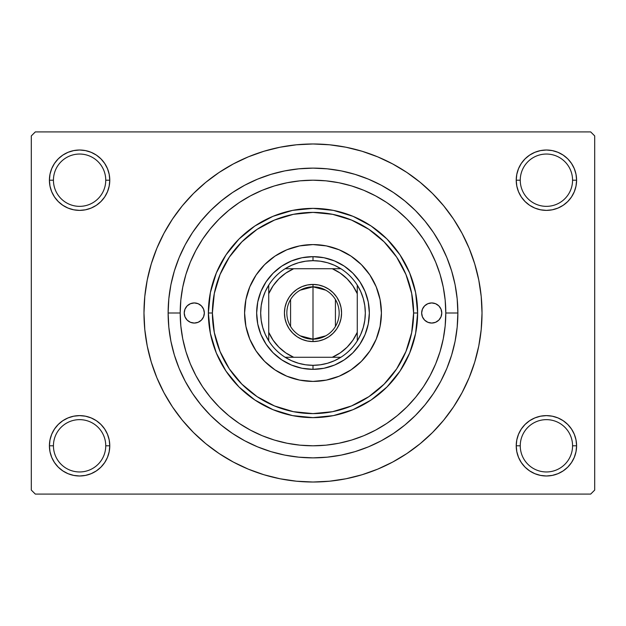 <?xml version="1.0" encoding="UTF-8"?>
<svg xmlns="http://www.w3.org/2000/svg" width="626" height="626" viewBox="0 0 626 626"><rect width="100%" height="100%" fill="white"/><g stroke="black" fill="none" stroke-linecap="round" stroke-linejoin="round"><path stroke-width="0.94" d="M516.81 439.914L516.223 445.798L520.253 445.798A26.159 26.159 0 0 0 546.412 471.957A26.159 26.159 0 0 0 572.563 445.798A26.159 26.159 0 0 0 546.412 419.647A26.159 26.159 0 0 0 520.253 445.798L516.223 445.798A30.181 30.181 0 0 1 546.412 415.617A30.181 30.181 0 0 1 576.593 445.798L572.563 445.798A26.159 26.159 0 0 1 546.412 471.957A26.159 26.159 0 0 1 520.253 445.798A26.159 26.159 0 0 1 546.412 419.647A26.159 26.159 0 0 1 572.563 445.798L576.593 445.798L576.014 439.914L574.292 434.248L571.507 429.037L567.751 424.459L563.173 420.703L557.962 417.918L552.296 416.196L546.412 415.617L540.52 416.196L534.862 417.918L529.643 420.703L525.065 424.459L521.309 429.037L518.524 434.248L516.81 439.914L516.223 445.798L516.81 451.69L518.524 457.348L521.309 462.567L525.065 467.145L529.643 470.901L534.862 473.686L540.52 475.4L546.412 475.987L552.296 475.4L557.962 473.686L563.173 470.901L567.751 467.145L571.507 462.567L574.292 457.348L576.014 451.69L576.593 445.798L576.014 439.914L574.292 434.248M49.986 439.914L49.407 445.798L53.437 445.798A26.159 26.159 0 0 0 79.588 471.957A26.159 26.159 0 0 0 105.747 445.798A26.159 26.159 0 0 0 79.588 419.647A26.159 26.159 0 0 0 53.437 445.798L49.407 445.798A30.181 30.181 0 0 1 79.588 415.617A30.181 30.181 0 0 1 109.777 445.798L105.747 445.798A26.159 26.159 0 0 1 79.588 471.957A26.159 26.159 0 0 1 53.437 445.798A26.159 26.159 0 0 1 79.588 419.647A26.159 26.159 0 0 1 105.747 445.798L109.777 445.798L109.19 439.914L107.476 434.248L104.691 429.037L100.935 424.459L96.357 420.703L91.138 417.918L85.48 416.196L79.588 415.617L73.704 416.196L68.038 417.918L62.827 420.703L58.249 424.459L54.493 429.037L51.708 434.248L49.986 439.914L49.407 445.798L49.986 451.69L51.708 457.348L54.493 462.567L58.249 467.145L62.827 470.901L68.038 473.686L73.704 475.4L79.588 475.987L85.48 475.4L91.138 473.686L96.357 470.901L100.935 467.145L104.691 462.567L107.476 457.348L109.19 451.69L109.777 445.798L109.19 439.914M68.038 152.314L62.827 155.099L58.249 158.855L54.493 163.433L51.708 168.652L49.986 174.31L49.407 180.202L53.437 180.202A26.159 26.159 0 0 0 79.588 206.353A26.159 26.159 0 0 0 105.747 180.202A26.159 26.159 0 0 0 79.588 154.043A26.159 26.159 0 0 0 53.437 180.202L49.407 180.202A30.181 30.181 0 0 1 79.588 150.013A30.181 30.181 0 0 1 109.777 180.202L105.747 180.202A26.159 26.159 0 0 1 79.588 206.353A26.159 26.159 0 0 1 53.437 180.202A26.159 26.159 0 0 1 79.588 154.043A26.159 26.159 0 0 1 105.747 180.202L109.777 180.202L109.19 174.31L107.476 168.652L104.691 163.433L100.935 158.855L96.357 155.099L91.138 152.314L85.48 150.6L79.588 150.013L73.704 150.6L68.038 152.314L62.827 155.099L58.249 158.855L54.493 163.433L51.708 168.652L49.986 174.31L49.407 180.202L49.986 186.086L51.708 191.752L54.493 196.963L58.249 201.541L62.827 205.297L68.038 208.082L73.704 209.804L79.588 210.383L85.48 209.804L91.138 208.082L96.357 205.297L100.935 201.541L104.691 196.963L107.476 191.752L109.19 186.086L109.777 180.202L109.19 174.31L107.476 168.652L104.691 163.433L100.935 158.855M534.862 152.314L529.643 155.099L525.065 158.855L521.309 163.433L518.524 168.652L516.81 174.31L516.223 180.202L520.253 180.202A26.159 26.159 0 0 0 546.412 206.353A26.159 26.159 0 0 0 572.563 180.202A26.159 26.159 0 0 0 546.412 154.043A26.159 26.159 0 0 0 520.253 180.202L516.223 180.202A30.181 30.181 0 0 1 546.412 150.013A30.181 30.181 0 0 1 576.593 180.202L572.563 180.202A26.159 26.159 0 0 1 546.412 206.353A26.159 26.159 0 0 1 520.253 180.202A26.159 26.159 0 0 1 546.412 154.043A26.159 26.159 0 0 1 572.563 180.202L576.593 180.202L576.014 174.31L574.292 168.652L571.507 163.433L567.751 158.855L563.173 155.099L557.962 152.314L552.296 150.6L546.412 150.013L540.52 150.6L534.862 152.314L529.643 155.099L525.065 158.855L521.309 163.433L518.524 168.652L516.81 174.31L516.223 180.202L516.81 186.086L518.524 191.752L521.309 196.963L525.065 201.541L529.643 205.297L534.862 208.082L540.52 209.804L546.412 210.383L552.296 209.804L557.962 208.082L563.173 205.297L567.751 201.541L571.507 196.963L574.292 191.752L576.014 186.086L576.593 180.202L576.014 174.31L574.292 168.652M457.872 313L445.798 313L457.872 313L457.176 327.202L455.094 341.264L451.636 355.052L446.847 368.44L440.767 381.297L433.458 393.488L424.991 404.905L415.445 415.445L404.905 424.991L393.488 433.458L381.297 440.767L368.44 446.847L355.052 451.636L341.264 455.094L327.202 457.176L313 457.872L298.798 457.176L284.736 455.094L270.948 451.636L257.56 446.847L244.703 440.767L232.512 433.458L221.095 424.991L210.555 415.445L201.009 404.905L192.542 393.488L185.233 381.297L179.153 368.44L174.364 355.052L170.906 341.264L168.824 327.202L168.128 313A144.872 144.872 0 0 1 313 168.128A144.872 144.872 0 0 1 457.872 313A144.872 144.872 0 0 1 313 457.872A144.872 144.872 0 0 1 168.128 313L168.824 298.798L170.906 284.736L174.364 270.948L179.153 257.56L185.233 244.703L192.542 232.512L201.009 221.095L210.555 210.555L221.095 201.009L232.512 192.542L244.703 185.233L257.56 179.153L270.948 174.364L284.736 170.906L298.798 168.824L313 168.128L327.202 168.824L341.264 170.906L355.052 174.364L368.44 179.153L381.297 185.233L393.488 192.542L404.905 201.009L415.445 210.555L424.991 221.095L433.458 232.512L440.767 244.703L446.847 257.56L451.636 270.948L455.094 284.736L457.176 298.798L457.872 313M180.202 313L168.128 313L180.202 313A132.798 132.798 0 0 1 313 180.202A132.798 132.798 0 0 1 445.798 313A132.798 132.798 0 0 1 313 445.798A132.798 132.798 0 0 1 180.202 313L180.836 326.013L182.753 338.909L185.914 351.554L190.304 363.823L195.883 375.6L202.581 386.782L210.344 397.252L219.092 406.908L228.748 415.656L239.296 423.473L250.4 430.117L262.177 435.696L274.446 440.086L287.091 443.247L299.987 445.164L313 445.798L326.013 445.164L338.909 443.247L351.554 440.086L363.823 435.696L375.6 430.117L386.782 423.419L397.252 415.656L406.908 406.908L415.656 397.252L423.473 386.704L430.117 375.6L435.696 363.823L440.086 351.554L443.247 338.909L445.164 326.013L445.798 313L445.164 299.987L443.247 287.091L440.086 274.446L435.696 262.177L430.117 250.4L423.419 239.218L415.656 228.748L406.908 219.092L397.252 210.344L386.704 202.527L375.6 195.883L363.823 190.304L351.554 185.914L338.909 182.753L326.013 180.836L313 180.202L299.987 180.836L287.091 182.753L274.446 185.914L262.177 190.304L250.4 195.883L239.218 202.581L228.748 210.344L219.092 219.092L210.344 228.748L202.527 239.296L195.883 250.4L190.304 262.177L185.914 274.446L182.753 287.091L180.836 299.987L180.202 313M221.408 455.055L233.326 462.058L248.319 469.156L263.937 474.743L280.025 478.773L296.434 481.206L313 482.02L329.566 481.206L345.975 478.773L362.063 474.743L377.681 469.156L392.674 462.058L406.9 453.537L420.226 443.654L432.519 432.519L443.654 420.226L453.537 406.9L462.058 392.674L469.156 377.681L474.743 362.063L478.773 345.975L481.206 329.566L482.02 313A169.02 169.02 0 0 1 313 482.02A169.02 169.02 0 0 1 143.98 313A169.02 169.02 0 0 1 313 143.98A169.02 169.02 0 0 1 482.02 313L481.206 296.434L478.773 280.025L474.743 263.937L469.156 248.319L462.058 233.326L453.537 219.1L443.654 205.774L432.519 193.481L420.226 182.346L406.9 172.463L392.674 163.942L377.681 156.844L362.063 151.257L345.975 147.227L329.566 144.794L313 143.98L301.943 144.34M443.654 289.196L442.934 285.566M445.18 300.159L445.117 299.51M590.678 494.094L35.322 494.094L31.3 490.072L31.3 135.928L35.322 131.906L590.678 131.906L35.322 131.906L31.3 135.928L31.3 490.072L35.322 494.094L590.678 494.094L594.7 490.072L594.7 135.928L594.7 490.072L590.678 494.094M445.117 326.49L445.18 325.841M442.942 340.419L443.654 336.796M590.678 131.906L594.7 135.928L590.678 131.906M313 143.98L296.434 144.794L280.025 147.227L263.937 151.257L248.319 156.844L233.326 163.942L219.1 172.463L205.774 182.346L193.481 193.481L182.346 205.774L172.463 219.1L163.942 233.326L156.844 248.319L151.257 263.937L147.227 280.025L144.794 296.434L143.98 313L144.794 329.566L147.227 345.975L151.257 362.063L156.844 377.681L163.942 392.674L172.463 406.9L182.346 420.226L193.481 432.519L205.774 443.654L219.1 453.537L233.326 462.058M313 482.02L324.057 481.66M395.108 460.736L406.814 453.592M404.592 170.945L392.674 163.942M230.892 165.264L219.186 172.408M571.507 163.433L567.751 158.855M576.014 186.086L576.593 180.202A30.181 30.181 0 0 1 546.412 210.383A30.181 30.181 0 0 1 516.223 180.202L516.81 186.086M529.643 205.297L534.862 208.082M540.52 209.804L546.412 210.383L552.296 209.804M563.173 205.297L567.751 201.541L571.507 196.963L574.292 191.752M96.357 155.099L91.138 152.314M109.19 186.086L109.777 180.202A30.181 30.181 0 0 1 79.588 210.383A30.181 30.181 0 0 1 49.407 180.202L49.986 186.086L51.708 191.752M54.493 196.963L58.249 201.541L62.827 205.297M73.704 209.804L79.588 210.383L85.48 209.804M91.138 208.082L96.357 205.297M96.357 420.703L91.138 417.918M85.48 416.196L79.588 415.617L73.704 416.196M62.827 420.703L58.249 424.459L54.493 429.037L51.708 434.248M91.138 473.686L96.357 470.901L100.935 467.145L104.691 462.567L107.476 457.348L109.19 451.69L109.777 445.798A30.181 30.181 0 0 1 79.588 475.987A30.181 30.181 0 0 1 49.407 445.798L49.986 451.69L51.708 457.348M54.493 462.567L58.249 467.145M571.507 429.037L567.751 424.459L563.173 420.703M552.296 416.196L546.412 415.617L540.52 416.196M534.862 417.918L529.643 420.703M557.962 473.686L563.173 470.901L567.751 467.145L571.507 462.567L574.292 457.348L576.014 451.69L576.593 445.798A30.181 30.181 0 0 1 546.412 475.987A30.181 30.181 0 0 1 516.223 445.798L516.81 451.69L518.524 457.348L521.309 462.567L525.065 467.145M529.643 470.901L534.862 473.686M453.537 219.1L443.654 205.774M172.463 406.9L182.346 420.226M204.342 313A10.063 10.063 0 0 1 194.287 323.063A10.063 10.063 0 0 1 184.224 313L184.991 309.15L187.166 305.887L190.437 303.704L194.287 302.937L198.137 303.704L201.4 305.887L203.575 309.15L204.342 313L203.575 316.85L201.4 320.113L198.137 322.296L194.287 323.063L190.437 322.296L187.166 320.113L184.991 316.85L184.224 313A10.063 10.063 0 0 1 194.287 302.937A10.063 10.063 0 0 1 204.342 313M441.776 313A10.063 10.063 0 0 1 431.713 323.063A10.063 10.063 0 0 1 421.658 313L422.425 309.15L424.6 305.887L427.863 303.704L431.713 302.937L435.563 303.704L438.834 305.887L441.009 309.15L441.776 313L441.009 316.85L438.834 320.113L435.563 322.296L431.713 323.063L427.863 322.296L424.6 320.113L422.425 316.85L421.658 313A10.063 10.063 0 0 1 431.713 302.937A10.063 10.063 0 0 1 441.776 313M244.586 313.039A68.414 68.414 0 0 0 245.893 326.318M245.908 326.373A68.414 68.414 0 0 0 249.79 339.159M249.805 339.198A68.414 68.414 0 0 0 256.104 350.998L249.797 339.182L245.901 326.349L244.586 313L245.901 299.651L249.797 286.818L256.12 274.994L264.626 264.626L274.994 256.12L286.818 249.797L299.651 245.901L313 244.586L326.349 245.901L339.182 249.797L351.006 256.12L361.374 264.626L369.88 274.994L376.203 286.818L380.099 299.651L381.414 313A68.414 68.414 0 0 1 313 381.414A68.414 68.414 0 0 1 244.586 313A68.414 68.414 0 0 1 313 244.586A68.414 68.414 0 0 1 381.414 313L380.099 326.349L376.203 339.182L369.88 351.006A68.414 68.414 0 0 0 376.195 339.198M256.128 351.022A68.414 68.414 0 0 0 274.978 369.872M339.198 376.195A68.414 68.414 0 0 0 350.998 369.896L339.182 376.203L326.349 380.099L313 381.414L299.651 380.099L286.818 376.203L274.994 369.88A68.414 68.414 0 0 0 286.802 376.195M286.841 376.21A68.414 68.414 0 0 0 299.627 380.092M299.682 380.107A68.414 68.414 0 0 0 312.961 381.414M313.039 381.414A68.414 68.414 0 0 0 326.318 380.107M326.373 380.092A68.414 68.414 0 0 0 339.159 376.21M351.022 369.872A68.414 68.414 0 0 0 369.872 351.022M376.21 339.159A68.414 68.414 0 0 0 380.092 326.373M380.107 326.318A68.414 68.414 0 0 0 381.414 313.039M208.372 313L212.394 313A100.606 100.606 0 0 1 313 212.394A100.606 100.606 0 0 1 413.606 313L417.628 313A104.628 104.628 0 0 0 313 208.372A104.628 104.628 0 0 0 208.372 313A104.628 104.628 0 0 1 313 208.372A104.628 104.628 0 0 1 417.628 313L415.625 333.415L409.67 353.041L399.998 371.132L386.985 386.985L371.132 399.998L353.041 409.67L333.415 415.625L313 417.628L292.585 415.625L272.959 409.67L254.868 399.998L239.015 386.985L226.002 371.132L216.33 353.041L210.375 333.415L208.372 313L210.375 292.585L216.33 272.959L226.002 254.868L239.015 239.015L254.868 226.002L272.959 216.33L292.585 210.375L313 208.372L333.415 210.375L353.041 216.33L371.132 226.002L386.985 239.015L399.998 254.868L409.67 272.959L415.625 292.585L417.628 313A104.628 104.628 0 0 1 313 417.628A104.628 104.628 0 0 1 208.372 313A104.628 104.628 0 0 0 313 417.628A104.628 104.628 0 0 0 417.628 313L413.606 313L411.673 293.375L405.945 274.501L396.649 257.106L384.137 241.863L368.894 229.351L351.499 220.055L332.625 214.327L313 212.394L293.375 214.327L274.501 220.055L257.106 229.351L241.863 241.863L229.351 257.106L220.055 274.501L214.327 293.375L212.394 313L214.327 332.625L220.055 351.499L229.351 368.894L241.863 384.137L257.106 396.649L274.501 405.945L293.375 411.673L313 413.606L332.625 411.673L351.499 405.945L368.894 396.649L384.137 384.137L396.649 368.894L405.945 351.499L411.673 332.625L413.606 313A100.606 100.606 0 0 1 313 413.606A100.606 100.606 0 0 1 212.394 313L208.372 313M185.914 351.554L190.304 363.823L185.914 351.554M351.554 440.086L363.823 435.696L351.554 440.086M274.446 185.914L262.177 190.304L274.446 185.914M369.88 351.006L361.374 361.374L351.006 369.88M274.994 369.88L264.626 361.374L256.12 351.006M369.34 313L368.26 323.994L365.052 334.558L359.848 344.3L352.837 352.837L344.3 359.848L334.558 365.052L323.994 368.26L313 369.34L302.006 368.26L291.442 365.052L281.7 359.848L273.163 352.837L266.152 344.3L260.948 334.558L257.74 323.994L256.66 313L257.74 302.006L260.948 291.442L266.152 281.7L273.163 273.163L281.7 266.152L291.442 260.948L302.006 257.74L313 256.66L323.994 257.74L334.558 260.948L344.3 266.152L352.837 273.163L359.848 281.7L365.052 291.442L368.26 302.006L369.34 313M381.414 312.961A68.414 68.414 0 0 0 380.107 299.682M380.092 299.627A68.414 68.414 0 0 0 376.21 286.841M376.195 286.802A68.414 68.414 0 0 0 369.896 275.002M369.872 274.978A68.414 68.414 0 0 0 351.022 256.128M350.998 256.104A68.414 68.414 0 0 0 339.198 249.805M339.159 249.79A68.414 68.414 0 0 0 326.373 245.908M326.318 245.893A68.414 68.414 0 0 0 313.039 244.586M312.961 244.586A68.414 68.414 0 0 0 299.682 245.893M299.627 245.908A68.414 68.414 0 0 0 286.841 249.79M286.802 249.805A68.414 68.414 0 0 0 275.002 256.104M274.978 256.128A68.414 68.414 0 0 0 256.128 274.978M256.104 275.002A68.414 68.414 0 0 0 249.805 286.802M249.79 286.841A68.414 68.414 0 0 0 245.908 299.627M245.893 299.682A68.414 68.414 0 0 0 244.586 312.961M433.677 322.867L435.563 322.296M435.563 303.704L433.677 303.133M190.437 322.296L192.323 322.867M192.323 303.133L190.437 303.704M325.763 335.833L313 339.159A26.159 26.159 0 0 0 339.159 313A26.159 26.159 0 0 0 313 286.841L313 284.431A28.569 28.569 0 0 1 341.569 313A28.569 28.569 0 0 1 313 341.569L313 286.841A26.159 26.159 0 0 1 339.159 313A26.159 26.159 0 0 1 313 339.159L300.237 335.833M300.237 290.167L313 286.841L325.763 290.167M335.426 299.533L335.426 326.467M268.734 340.88A52.318 52.318 0 0 1 268.734 285.12L265.267 291.591L262.74 298.492L261.199 305.676L260.682 313L261.199 320.324L262.74 327.508L265.267 334.409L268.734 340.88A52.318 52.318 0 0 0 285.12 357.266L291.591 360.733L298.492 363.26L305.676 364.801L313 365.318A52.318 52.318 0 0 1 285.12 357.266L340.88 357.266A52.318 52.318 0 0 1 313 365.318L320.324 364.801L327.508 363.26L334.409 360.733L340.88 357.266A52.318 52.318 0 0 0 357.266 340.88L360.733 334.409L363.26 327.508L364.801 320.324L365.318 313L364.801 305.676L363.26 298.492L360.733 291.591L357.266 285.12A52.318 52.318 0 0 1 357.266 340.88L357.266 285.12A52.318 52.318 0 0 0 340.88 268.734L334.409 265.267L327.508 262.74L320.324 261.199L313 260.682L313 256.66A56.34 56.34 0 0 0 256.66 313A56.34 56.34 0 0 0 313 369.34L313 365.318L313 369.34A56.34 56.34 0 0 1 256.66 313A56.34 56.34 0 0 1 313 256.66A56.34 56.34 0 0 1 369.34 313A56.34 56.34 0 0 1 313 369.34A56.34 56.34 0 0 0 369.34 313A56.34 56.34 0 0 0 313 256.66L313 260.682L305.676 261.199L298.492 262.74L291.591 265.267L285.12 268.734A52.318 52.318 0 0 1 340.88 268.734L285.12 268.734A52.318 52.318 0 0 0 268.734 285.12L268.734 340.88A52.318 52.318 0 0 0 285.12 357.266L332.296 357.266L340.2 352.907L347.148 347.148L352.907 340.2L357.266 332.296L357.266 293.704L352.907 285.8L347.148 278.852L340.2 273.092L332.296 268.734L293.704 268.734L285.8 273.092L278.852 278.852L273.092 285.8L268.734 293.704L268.734 332.296L273.092 340.2L278.852 347.148L285.8 352.907L293.704 357.266A48.288 48.288 0 0 1 268.734 332.296L268.734 340.88M313 284.431L318.571 284.979L323.932 286.606L328.877 289.243L333.204 292.796L336.757 297.123L339.394 302.068L341.021 307.429L341.569 313L341.021 318.571L339.394 323.932L336.757 328.877L333.204 333.204L328.877 336.757L323.932 339.394L318.571 341.021L313 341.569L307.429 341.021L302.068 339.394L297.123 336.757L292.796 333.204L289.243 328.877L286.606 323.932L284.979 318.571L284.431 313L284.979 307.429L286.606 302.068L289.243 297.123L292.796 292.796L297.123 289.243L302.068 286.606L307.429 284.979L313 284.431L313 339.159A26.159 26.159 0 0 1 286.841 313A26.159 26.159 0 0 1 313 286.841A26.159 26.159 0 0 0 286.841 313A26.159 26.159 0 0 0 313 339.159L313 341.569A28.569 28.569 0 0 1 284.431 313A28.569 28.569 0 0 1 313 284.431M340.88 268.734A52.318 52.318 0 0 1 357.266 285.12L357.266 293.704A48.288 48.288 0 0 0 332.296 268.734L340.88 268.734M357.266 340.88A52.318 52.318 0 0 1 340.88 357.266L332.296 357.266A48.288 48.288 0 0 0 357.266 332.296L357.266 340.88M268.734 285.12A52.318 52.318 0 0 1 285.12 268.734L293.704 268.734A48.288 48.288 0 0 0 268.734 293.704L268.734 285.12M290.574 326.467L290.574 299.533"/></g></svg>
